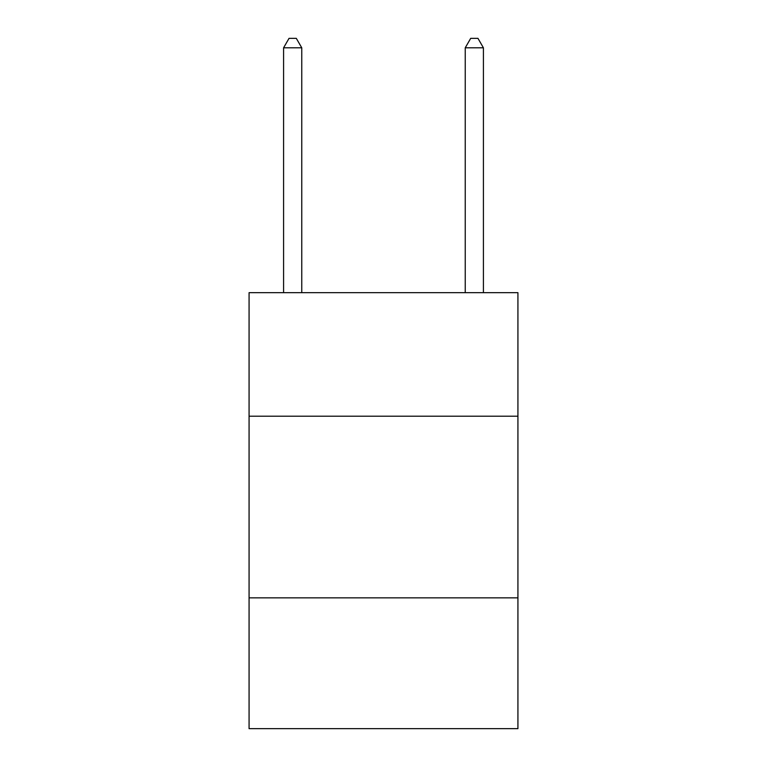 <?xml version="1.0" encoding="UTF-8"?>
<svg xmlns="http://www.w3.org/2000/svg" width="767" height="767" viewBox="0 0 767 767"><rect width="100%" height="100%" fill="white"/><g stroke="black" fill="none" stroke-linecap="round" stroke-linejoin="round"><path stroke-width="1.15" d="M517.926 416.203L517.926 292.668L249.074 292.668L249.074 416.203L517.926 416.203L517.926 728.65L249.074 728.65L249.074 416.203M517.926 597.857L249.074 597.857M301.757 292.668L301.757 47.794L283.589 47.794L283.589 292.668M283.589 47.794L289.034 38.35L296.302 38.35L301.757 47.794M483.411 292.668L483.411 47.794L465.243 47.794L465.243 292.668M465.243 47.794L470.698 38.35L477.966 38.35L483.411 47.794"/></g></svg>
